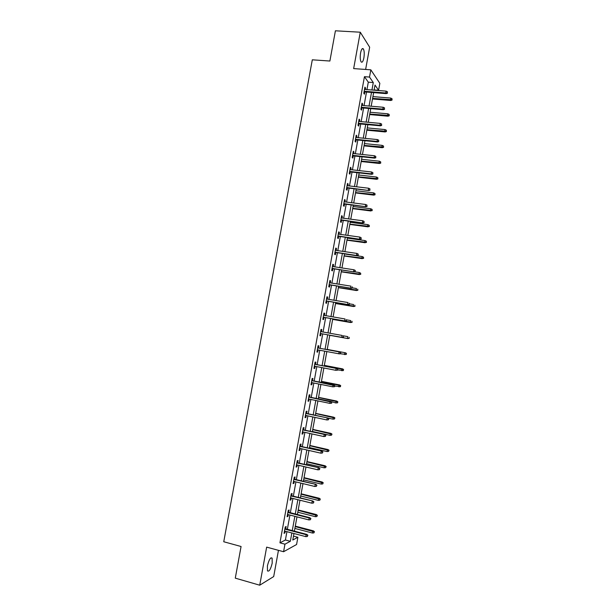 <?xml version="1.0" encoding="UTF-8"?>
<svg xmlns="http://www.w3.org/2000/svg" width="616" height="616" viewBox="0 0 616 616"><rect width="100%" height="100%" fill="white"/><g stroke="black" fill="none" stroke-linecap="round" stroke-linejoin="round"><path stroke-width="0.92" d="M272.195 563.155L272.126 558.15C270.516 557.126 268.946 559.705 267.413 565.896L267.475 570.893C269.107 571.894 270.678 569.315 272.195 563.155M363.879 57.866C364.495 53.777 364.318 50.797 363.363 48.926C362.308 47.886 361.384 49.218 360.591 52.914C359.975 57.018 360.144 59.998 361.099 61.854C362.162 62.886 363.094 61.562 363.879 57.866M293.478 536.12L297.89 537.291L296.581 544.505L283.583 551.728L284.946 544.182L290.329 541.31L291.845 532.963M365.627 69.454L369.662 47.209L360.268 32.209L335.412 30.8L329.883 61.03L312.304 59.814L223.754 541.749L241.072 546.508L235.281 578.147L259.729 585.2L273.697 576.561L278.455 550.334M366.951 89.605L368.299 82.174L364.441 76.684L369.515 77.069L370.824 69.824L379.841 83.337L378.586 90.275L375.005 85.054L374.081 90.175M374.128 89.921L378.586 90.275M364.441 76.684L279.941 542.835L285.408 540.001L286.917 531.662M287.349 529.283L289.92 515.053M290.344 512.72L292.923 498.467M293.339 496.173L295.926 481.905M296.335 479.656L298.922 465.365M299.322 463.155L301.909 448.848M302.302 446.685L304.897 432.355M305.282 430.238L307.877 415.892M308.254 413.813L310.857 399.445M311.226 397.412L313.829 383.029M314.191 381.035L316.793 366.628M317.148 364.68L319.758 350.258M320.104 348.348L322.722 333.918M323.061 332.024L325.664 317.633M326.018 315.7L328.613 301.37M328.967 299.399L331.554 285.131M331.916 283.121L334.488 268.907M334.858 266.867L337.422 252.714M337.799 250.643L340.348 236.544M340.733 234.434L343.274 220.397M343.659 218.249L346.192 204.273M346.585 202.087L349.11 188.173M349.511 185.947L352.021 172.095M352.429 169.839L354.924 156.033M355.34 153.746L357.827 140.001M358.25 137.676L360.73 123.993M361.153 121.629L363.625 108.008M364.056 105.606L366.512 92.038M365.296 89.474L365.558 88.034L364.911 87.149L363.802 93.293L364.449 94.163L364.857 91.907M362.4 105.467L362.67 103.981L362.015 103.134L360.899 109.294L361.561 110.118L361.969 107.862M359.505 121.475L359.783 119.943L359.113 119.15L357.996 125.31L358.666 126.088L359.074 123.839M356.595 137.514L356.887 135.928L356.21 135.181L355.093 141.357L355.771 142.088L356.179 139.84M353.692 153.569L353.984 151.936L353.299 151.236L352.183 157.419L352.868 158.104L353.276 155.863M350.774 169.654L351.082 167.968L350.389 167.321L349.264 173.512L349.965 174.143L350.365 171.903M347.863 185.755L348.171 184.03L347.47 183.422L346.346 189.62L347.054 190.205L347.455 187.972M344.937 201.879L345.26 200.108L344.552 199.545L343.428 205.752L344.136 206.298L344.544 204.065M342.011 218.033L342.342 216.208L341.626 215.692L340.502 221.914L341.218 222.407L341.626 220.181M339.085 234.203L339.424 232.332L338.692 231.87L337.568 238.092L338.3 238.538L338.7 236.313M336.151 250.404L336.498 248.479L335.759 248.063L334.634 254.3L335.374 254.693L335.774 252.475M333.21 266.62L333.572 264.649L332.825 264.279L331.693 270.524L332.44 270.871L332.84 268.661M330.268 282.86L330.638 280.842L329.883 280.519L328.744 286.771L329.506 287.071L329.906 284.869M327.327 299.13L327.697 297.058L326.934 296.789L325.802 303.049L326.565 303.295L326.965 301.093M324.37 315.415L324.755 313.298L323.985 313.074L322.846 319.342L323.623 319.542L324.024 317.348M321.421 331.731L321.814 329.56L321.028 329.383L319.889 335.666L320.674 335.82L321.075 333.626M318.464 348.04L318.865 345.846L318.072 345.722L316.932 352.013L317.725 352.113L318.118 349.95M315.507 364.364L315.908 362.154L315.107 362.077L313.96 368.376L314.768 368.43L315.153 366.312M312.551 380.703L312.951 378.486L312.135 378.463L310.995 384.769L311.812 384.769L312.189 382.698M309.586 397.074L309.987 394.841L309.163 394.864L308.023 401.185L308.847 401.139L309.217 399.106M306.614 413.459L307.022 411.218L306.19 411.296L305.043 417.617L305.875 417.525L306.237 415.538M303.642 429.876L304.05 427.62L303.211 427.75L302.063 434.08L302.903 433.933L303.257 431.993M300.662 446.315L301.07 444.051L300.223 444.228L299.076 450.565L299.93 450.373L300.269 448.479M297.682 462.77L298.098 460.498L297.235 460.722L296.08 467.074L296.95 466.836L297.282 464.98M294.694 479.256L295.11 476.969L294.24 477.246L293.085 483.614L293.963 483.314L294.286 481.504M291.707 495.765L292.123 493.47L291.245 493.793L290.09 500.169L290.968 499.822L291.291 498.059M288.712 512.296L289.127 509.994L288.242 510.371L287.087 516.747L287.98 516.354L288.288 514.637M285.716 528.859L286.132 526.534L285.231 526.965L284.076 533.356L284.977 532.909L285.285 531.231M283.583 551.728L266.651 547.123L259.729 585.2M279.941 542.835L284.946 544.182M360.268 32.209L353.653 68.599L370.824 69.824M293.955 533.518L292.777 540.009L297.89 537.291M373.642 92.616L371.179 106.221M370.747 108.624L368.276 122.291M367.852 124.655L365.365 138.384M364.949 140.718L362.454 154.493M362.039 156.795L359.536 170.632M359.128 172.896L356.618 186.794M356.217 189.02L353.692 202.98M353.299 205.166L350.766 219.188M350.373 221.344L347.832 235.412M347.447 237.537L344.891 251.667M344.513 253.754L341.949 267.945M341.58 269.993L339.008 284.245M338.638 286.255L336.051 300.57M335.697 302.548L333.102 316.917M332.748 318.857L330.137 333.287M329.799 335.189L327.181 349.657M326.834 351.574L324.224 366.043M323.87 367.998L321.259 382.444M320.897 384.446L318.287 398.868M317.918 400.908L315.315 415.315M314.938 417.402L312.335 431.793M311.95 433.918L309.355 448.286M308.963 450.458L306.368 464.81M305.967 467.02L303.38 481.35M302.972 483.606L300.385 497.921M299.969 500.223L297.389 514.514M296.966 516.855L294.386 531.131M371.941 90.005L373.288 82.559L369.515 77.069M292.277 530.576L294.856 516.316M295.28 513.975L297.859 499.692M298.275 497.397L300.862 483.098M301.27 480.842L303.857 466.528M304.258 464.31L306.853 449.973M307.238 447.809L309.84 433.448M310.225 431.323L312.82 416.947M313.197 414.868L315.8 400.469M316.17 398.429L318.78 384.014M319.134 382.02L321.745 367.59M322.099 365.627L324.717 351.182M325.063 349.264L327.673 334.811M328.02 332.91L330.623 318.487M330.977 316.555L333.572 302.194M333.934 300.223L336.513 285.916M336.883 283.907L339.455 269.669M339.824 267.621L342.388 253.445M342.765 251.359L345.322 237.237M345.699 235.12L348.248 221.059M348.633 218.903L351.166 204.897M351.559 202.71L354.085 188.766M354.485 186.54L356.995 172.657M357.403 170.393L359.906 156.564M360.322 154.269L362.809 140.502M363.232 138.169L365.712 124.455M366.143 122.091L368.607 108.439M369.046 106.037L371.502 92.439M368.299 82.174L373.288 82.559M285.408 540.001L290.329 541.31M364.764 87.972L365.558 88.034M361.877 103.911L362.67 103.981M358.982 119.874L359.783 119.943M356.087 135.851L356.887 135.928M353.191 151.859L353.984 151.936M350.288 167.883L351.082 167.968M347.378 183.93L348.171 184.03M344.467 200.007L345.26 200.108M341.549 216.1L342.342 216.208M338.631 232.217L339.424 232.332M335.705 248.364L336.498 248.479M332.779 264.526L333.572 264.649M329.845 280.711L330.638 280.842M326.911 296.927L327.697 297.058M323.97 313.159L324.755 313.298M321.021 329.414L321.814 329.56M316.94 351.967L317.725 352.113M313.983 368.276L314.768 368.43M311.018 384.615L311.812 384.769M308.062 400.97L308.847 401.139M305.089 417.355L305.875 417.525M302.117 433.764L302.903 433.933M299.137 450.196L299.93 450.373M296.157 466.643L296.95 466.836M293.178 483.121L293.963 483.314M290.182 499.622L290.968 499.822M287.195 516.146L287.98 516.354M284.192 532.701L284.977 532.909M364.064 91.846L386.194 93.624L385.77 92.993L364.171 91.253M387.264 92.823L387.449 91.792L387.264 92.823L385.77 92.993L386.101 91.129L364.503 89.412M386.194 93.624L387.502 93.178M387.449 91.792L386.101 91.129M392.061 100.054L392.022 98.714L392.061 100.054L390.783 100.485L390.706 98.067L372.919 96.604M391.838 99.723L372.595 98.406M390.783 100.485L372.495 98.968M390.706 98.067L392.022 98.714M361.176 107.792L383.291 109.717L382.859 109.117L361.276 107.246M384.361 108.947L384.546 107.916L384.361 108.947L382.859 109.117L383.198 107.253L361.607 105.398M383.291 109.717L384.6 109.286M384.546 107.916L383.198 107.253M358.281 123.762L380.388 125.826L379.957 125.264L358.373 123.254M381.45 125.102L381.635 124.062L381.45 125.102L379.957 125.264L380.288 123.4L358.705 121.406M380.388 125.826L381.697 125.41M381.635 124.062L380.288 123.4M389.235 115.793L389.189 114.461L389.235 115.793L387.957 116.201L387.541 115.631L387.872 113.814L370.093 112.243M389.004 115.469L369.769 114.045M387.957 116.201L369.669 114.568M387.872 113.814L389.189 114.461M386.401 131.547L386.355 130.23L386.401 131.547L385.123 131.947L384.707 131.408L385.031 129.583L367.259 127.905M386.17 131.246L366.936 129.707M385.123 131.947L366.851 130.199M385.031 129.583L386.355 130.23M355.378 139.755L377.485 141.965L377.038 141.434L355.471 139.285M378.54 141.272L378.725 140.232L378.54 141.272L377.038 141.434L377.377 139.57L355.802 137.437M377.485 141.965L378.786 141.565M378.725 140.232L377.377 139.57M352.483 155.779L374.574 158.127L374.12 157.634L352.56 155.34M375.621 157.465L375.806 156.425L375.621 157.465L374.12 157.634L374.459 155.763L352.891 153.484M374.574 158.127L375.868 157.742M375.806 156.425L374.459 155.763M349.572 171.818L371.656 174.313L371.202 173.851L349.649 171.417M372.703 173.689L372.888 172.642L372.703 173.689L371.202 173.851L371.533 171.98L349.98 169.562M371.656 174.313L372.95 173.943M372.888 172.642L371.533 171.98M383.56 147.324L383.514 146.031L383.56 147.324L382.29 147.709L381.866 147.201L382.19 145.376L364.426 143.582M383.329 147.039L364.102 145.391M382.29 147.709L364.017 145.846M382.19 145.376L383.514 146.031M380.719 163.117L380.665 161.846L380.719 163.117L379.448 163.486L379.017 163.017L379.348 161.192L361.592 159.282M380.48 162.855L361.261 161.099M379.448 163.486L361.184 161.515M379.348 161.192L380.665 161.846M377.877 178.94L377.816 177.678L377.877 178.94L376.607 179.294L376.168 178.856L376.499 177.031L358.751 175.006M377.631 178.694L358.42 176.823M376.607 179.294L358.35 177.2M376.499 177.031L377.816 177.678M346.662 187.88L368.738 190.513L346.731 187.518M369.777 189.928L369.962 188.889L369.777 189.928L368.268 190.09L368.607 188.219L347.062 185.662M368.738 190.513L370.031 190.167M369.962 188.889L368.607 188.219M375.029 194.787L374.967 193.54L375.029 194.787L373.758 195.126L373.311 194.718L373.642 192.885L355.902 190.752M374.782 194.556L355.571 192.577M373.758 195.126L355.509 192.916M373.642 192.885L374.967 193.54M343.751 203.965L365.812 206.745L343.805 203.642M366.843 206.191L367.036 205.151L366.843 206.191L365.342 206.36L365.681 204.481L344.144 201.786M365.812 206.745L367.105 206.414M367.036 205.151L365.681 204.481M372.172 210.649L372.11 209.425L372.172 210.649L370.455 210.603L370.786 208.77L353.053 206.522M371.925 210.441L352.722 208.347M370.901 210.972L352.668 208.647M370.786 208.77L372.11 209.425M340.833 220.074L362.886 223L340.879 219.789M363.91 222.484L364.102 221.437L363.91 222.484L362.408 222.645L362.747 220.767L341.218 217.925M362.886 223L364.171 222.676M364.102 221.437L362.747 220.767M369.315 226.542L369.246 225.333L369.315 226.542L367.59 226.511L367.921 224.671L350.196 222.314M369.061 226.349L349.873 224.139M368.052 226.85L349.819 224.409M367.921 224.671L369.246 225.333M337.907 236.205L359.952 239.278L337.953 235.959M360.968 238.792L361.161 237.745L360.968 238.792L359.467 238.954L359.806 237.075L338.292 234.095M359.952 239.278L361.238 238.97M361.161 237.745L359.806 237.075M366.451 242.45L366.381 241.256L366.451 242.45L364.726 242.435L365.057 240.602L347.339 238.123M366.197 242.28L347.008 239.955M365.188 242.743L346.97 240.186M365.057 240.602L366.381 241.256M334.981 252.36L357.01 255.578L335.019 252.152M358.027 255.132L358.219 254.085L358.027 255.132L356.525 255.294L356.864 253.407L335.358 250.289M357.01 255.578L358.304 255.286M358.219 254.085L356.864 253.407M363.586 258.381L363.509 257.203L363.586 258.381L361.854 258.389L362.193 256.549L344.475 253.961M363.332 258.227L344.151 255.786M362.324 258.658L344.113 255.987M362.193 256.549L363.509 257.203M332.055 268.538L354.069 271.902L332.078 268.368M355.085 271.487L355.27 270.439L355.085 271.487L353.576 271.648L353.915 269.762L332.424 266.497M354.069 271.902L355.355 271.625M355.27 270.439L353.915 269.762M360.714 274.336L360.637 273.181L360.714 274.336L358.982 274.359L359.313 272.518L354.577 271.795M360.452 274.205L341.279 271.648M359.459 274.597L341.256 271.81M359.313 272.518L360.637 273.181M329.113 284.738L351.128 288.25L329.137 284.607M352.129 287.872L352.321 286.825L352.129 287.872L350.62 288.034L350.966 286.14L329.475 282.736M351.128 288.25L352.414 287.988M357.842 290.313L357.765 289.173L357.842 290.313L356.102 290.359L356.441 288.511L352.429 287.872M357.58 290.198L338.415 287.526M356.587 290.56L338.392 287.649M326.18 300.962L348.179 304.62L326.195 300.877M349.18 304.281L349.364 303.226L349.18 304.281L347.663 304.443L348.009 302.548L326.534 298.999M348.179 304.62L349.457 304.381M354.962 306.314L354.885 305.19L354.962 306.314L353.222 306.375L353.553 304.527L349.549 303.865M354.7 306.221L335.535 303.434M353.707 306.545L335.52 303.519M323.231 317.209L345.222 321.013L323.246 317.163M346.215 320.713L346.408 319.658L346.215 320.713L344.706 320.874L345.045 318.973L323.585 315.276M345.222 321.013L346.5 320.79M352.082 322.337L351.998 321.229L352.082 322.337L350.335 322.422L350.673 320.566L346.669 319.873M351.813 322.26L332.655 319.358M350.827 322.553L332.648 319.404M343.251 337.16L343.443 336.105L343.251 337.16L341.741 337.322L320.289 333.472L342.265 337.429L341.741 337.322L342.08 335.427L320.628 331.585M342.265 337.429L343.543 337.221M349.195 338.384L349.11 337.291L349.195 338.384L347.447 338.484L347.778 336.629L343.043 335.782M348.925 338.323L347.447 338.484L329.776 335.304M347.948 338.584L329.776 335.32M340.579 353.684L340.771 352.622L340.579 353.684L339.3 353.877L317.325 349.803M340.286 353.638L338.769 353.8L339.116 351.898L339.647 351.975L317.671 347.894M340.471 352.583L339.116 351.898L317.671 347.917M340.771 352.622L339.647 351.975M345.391 352.783L327.227 349.411L345.391 352.783L346.492 353.415L346.03 354.408L346.492 353.415M346.308 354.446L340.14 353.746M346.03 354.408L344.552 354.57L344.883 352.714L346.215 353.376M337.606 370.162L337.799 369.107L337.606 370.162L335.797 370.301L314.368 366.158M337.314 370.147L335.797 370.301L336.144 368.399L336.683 368.437L314.722 364.21M337.499 369.084L336.144 368.399L314.707 364.272M337.799 369.107L336.683 368.437M343.412 370.539L343.32 369.485L343.412 370.539L341.649 370.678L341.988 368.815L342.504 368.853L324.347 365.365M343.32 369.485L324.332 365.427M343.127 370.524L337.653 369.908M342.504 368.853L343.597 369.508M334.634 386.671L334.827 385.608L334.634 386.671L332.817 386.833L311.396 382.536M334.334 386.671L332.817 386.833L333.164 384.923L333.71 384.923L311.758 380.549M334.526 385.608L311.742 380.65M334.827 385.608L333.71 384.923M340.517 386.656L340.417 385.616L340.517 386.656L338.754 386.81L339.085 384.946L339.601 384.954L321.46 381.343M340.417 385.616L321.437 381.435M340.232 386.656L334.757 386.009M339.601 384.954L340.702 385.616M331.662 403.195L331.847 402.14L331.662 403.195L329.837 403.38L308.423 398.945M331.354 403.218L329.837 403.38L330.184 401.47L330.73 401.432L308.793 396.904M331.547 402.156L308.77 397.05M337.614 402.787L337.799 401.755L337.614 402.787L335.843 402.964L330.73 401.432M337.322 402.81L335.843 402.964L336.182 401.101L336.706 401.07L318.564 397.335M337.506 401.771L318.541 397.474M336.706 401.07L337.799 401.755M328.559 418.734L328.366 419.796L328.867 418.688L327.196 418.041L326.85 419.95L305.451 415.369M305.79 413.475L327.758 417.971L305.829 413.29M328.867 418.688L327.758 417.971M326.85 419.95L328.366 419.796M334.411 418.988L334.896 417.91L334.411 418.988L332.933 419.142L333.271 417.278L333.803 417.209L315.669 413.359M334.603 417.948L315.638 413.528M332.933 419.142L327.912 418.072M333.803 417.209L334.896 417.91M325.571 435.327L325.379 436.39L325.887 435.266L324.209 434.634L323.862 436.552L302.471 431.824M302.81 429.922L324.771 434.526L302.856 429.698M325.887 435.266L324.771 434.526M323.862 436.552L325.379 436.39M331.5 435.189L331.986 434.095L331.5 435.189L330.014 435.343L330.353 433.472L330.892 433.371L312.774 429.398M331.685 434.149L312.736 429.606M330.014 435.343L312.397 431.47M330.892 433.371L331.986 434.095M322.576 451.944L322.384 453.014L322.892 451.867L321.213 451.251L320.867 453.176L299.484 448.294M299.83 446.392L321.783 451.112L299.877 446.13M322.892 451.867L321.783 451.112M320.867 453.176L322.384 453.014M328.582 451.413L329.067 450.296L328.582 451.413L327.096 451.567L327.435 449.695L327.981 449.557L309.863 445.468M328.767 450.373L309.825 445.715M327.096 451.567L309.486 447.57M327.981 449.557L329.067 450.296M319.581 468.591L319.388 469.662L319.897 468.491L318.21 467.898L317.864 469.815L296.496 464.795M296.843 462.885L318.795 467.713L296.897 462.585M319.897 468.491L318.795 467.713M317.864 469.815L319.388 469.662M325.656 467.66L326.149 466.52L325.656 467.66L324.178 467.813L324.509 465.942L325.063 465.765L306.96 461.553M325.849 466.62L306.907 461.838M324.178 467.813L306.568 463.702M325.063 465.765L326.149 466.52M316.578 485.262L316.385 486.332L316.901 485.138L315.207 484.561L314.861 486.486L293.501 481.319M293.847 479.41L315.792 484.345L293.909 479.071M316.901 485.138L315.792 484.345M314.861 486.486L316.385 486.332M322.73 483.93L323.231 482.767L322.73 483.93L321.244 484.084L321.583 482.205L322.145 481.997L304.05 477.662M322.923 482.882L303.988 477.985M321.244 484.084L303.65 479.849M322.145 481.997L323.231 482.767M313.567 501.955L313.375 503.026L313.898 501.809L312.204 501.255L311.85 503.187L290.506 497.859M290.852 495.949L312.797 501L290.921 495.572M313.898 501.809L312.797 501M311.85 503.187L313.375 503.026M319.804 500.223L320.305 499.045L319.804 500.223L318.318 500.377L318.657 498.498L319.219 498.252L301.132 493.793M319.989 499.176L301.062 494.155M318.318 500.377L300.731 496.026M319.219 498.252L320.305 499.045M310.556 518.672L310.364 519.742L310.887 518.51L309.186 517.971L308.839 519.904L287.503 514.429M287.849 512.52L309.186 517.971L309.786 517.679L287.926 512.096M310.887 518.51L309.786 517.679M308.839 519.904L310.364 519.742M316.863 516.539L317.371 515.338L316.863 516.539L315.377 516.693L315.715 514.814L316.293 514.537L298.213 509.956M317.055 515.492L298.136 510.356M315.377 516.693L297.798 512.219M316.293 514.537L317.371 515.338M307.538 535.412L307.346 536.49L307.877 535.227L306.175 534.711L305.821 536.644L284.5 531.023M284.846 529.113L306.175 534.711L306.783 534.388L284.931 528.651M307.877 535.227L306.783 534.388M305.821 536.644L307.346 536.49M313.929 532.879L314.437 531.654L313.929 532.879L312.443 533.033L312.782 531.146L313.359 530.838L295.287 526.133M314.114 531.831L295.21 526.572M312.443 533.033L294.872 528.443M313.359 530.838L314.437 531.654M272.126 558.15L270.978 557.834M363.363 48.926L362.1 48.849"/></g></svg>
